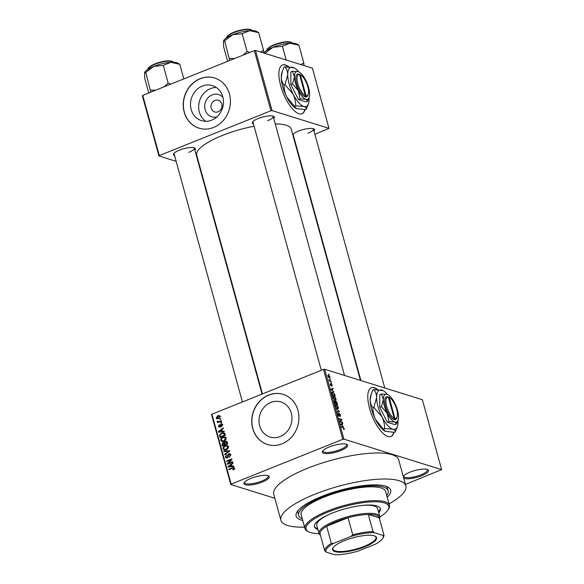 <?xml version="1.0" encoding="UTF-8"?>
<svg xmlns="http://www.w3.org/2000/svg" width="584" height="584" viewBox="0 0 584 584"><rect width="100%" height="100%" fill="white"/><g stroke="black" fill="none" stroke-linecap="round" stroke-linejoin="round"><path stroke-width="0.88" d="M340.808 450.541A13.133 3.548 -15.4 0 1 327.31 453.615A13.133 3.548 -15.4 0 1 322.616 451.133A13.133 3.548 -15.4 0 1 329.267 446.942A13.133 3.548 -15.4 0 1 346.925 444.439A13.133 3.548 -15.4 0 1 340.808 450.541M323.01 450.622A12.257 3.307 164.6 0 0 322.996 451.184A12.257 3.307 164.6 0 0 340.202 449.607A12.257 3.307 164.6 0 0 346.633 444.672A12.257 3.307 164.6 0 0 346.334 444.198M403.281 476.551A13.133 3.548 -15.4 0 1 403.405 476.34A13.133 3.548 -15.4 0 1 410.048 472.149A13.133 3.548 -15.4 0 1 427.714 469.638A13.133 3.548 -15.4 0 1 421.59 475.748A13.133 3.548 -15.4 0 1 403.719 478.128M403.792 475.829A12.257 3.307 164.6 0 0 403.778 476.391A12.257 3.307 164.6 0 0 420.984 474.814A12.257 3.307 164.6 0 0 427.415 469.879A12.257 3.307 164.6 0 0 427.116 469.405M262.384 482.012A13.133 3.548 -15.4 0 1 248.879 485.085A13.133 3.548 -15.4 0 1 244.192 482.603A13.133 3.548 -15.4 0 1 250.843 478.413A13.133 3.548 -15.4 0 1 268.501 475.909A13.133 3.548 -15.4 0 1 262.384 482.012M244.579 482.092A12.257 3.307 164.6 0 0 244.565 482.654A12.257 3.307 164.6 0 0 261.771 481.077A12.257 3.307 164.6 0 0 268.209 476.142A12.257 3.307 164.6 0 0 267.903 475.668M377.709 389.55A26.273 9.789 68.1 0 0 371.344 387.732A26.273 9.789 68.1 0 0 369.592 408.515A26.273 9.789 68.1 0 0 390.915 436.496A26.273 9.789 68.1 0 0 393.944 432.299M377.227 389.535A26.273 9.789 68.1 0 0 371.198 387.798M216.912 116.866A11.629 10.322 107.3 0 1 204.962 109.055A11.629 10.322 107.3 0 1 212.167 94.878A11.629 10.322 107.3 0 1 222.964 97.477M214.941 100.412A6.132 5.439 -72.7 0 0 210.999 106.368A6.132 5.439 -72.7 0 0 214.678 111.953A6.132 5.439 -72.7 0 0 218.073 111.792A6.132 5.439 -72.7 0 0 222.015 105.843A6.132 5.439 -72.7 0 0 218.336 100.251A6.132 5.439 -72.7 0 0 214.941 100.412M202.29 86.096A18.352 16.294 -72.7 0 0 190.501 103.915A18.352 16.294 -72.7 0 0 201.517 120.654A18.352 16.294 -72.7 0 0 211.678 120.173A18.352 16.294 -72.7 0 0 223.468 102.346A18.352 16.294 -72.7 0 0 212.452 85.614A18.352 16.294 -72.7 0 0 202.29 86.096M216.336 87.498A18.352 16.294 -72.7 0 0 210.444 88.637A18.352 16.294 -72.7 0 0 198.852 104.047A18.352 16.294 -72.7 0 0 205.787 121.311M200.108 78.694A26.273 23.323 -72.7 0 0 183.237 104.207A26.273 23.323 -72.7 0 0 199.005 128.159A26.273 23.323 -72.7 0 0 213.547 127.473A26.273 23.323 -72.7 0 0 230.417 101.966A26.273 23.323 -72.7 0 0 214.649 78.008A26.273 23.323 -72.7 0 0 200.108 78.694M214.729 78.03A26.273 23.323 -72.7 0 0 200.268 78.745A26.273 23.323 -72.7 0 0 183.391 104.207A26.273 23.323 -72.7 0 0 199.078 128.188M280.181 436.533A18.352 16.294 107.3 0 1 270.02 437.014A18.352 16.294 107.3 0 1 259.004 420.276A18.352 16.294 107.3 0 1 270.793 402.456A18.352 16.294 107.3 0 1 280.955 401.974A18.352 16.294 107.3 0 1 291.971 418.713A18.352 16.294 107.3 0 1 280.181 436.533M268.618 395.061A26.273 23.323 -72.7 0 0 251.74 420.568A26.273 23.323 -72.7 0 0 267.508 444.526A26.273 23.323 -72.7 0 0 282.05 443.833A26.273 23.323 -72.7 0 0 298.928 418.326A26.273 23.323 -72.7 0 0 283.16 394.368A26.273 23.323 -72.7 0 0 268.618 395.061M283.233 394.39A26.273 23.323 -72.7 0 0 268.771 395.105A26.273 23.323 -72.7 0 0 251.894 420.568A26.273 23.323 -72.7 0 0 267.582 444.548M253.471 123.99A11.381 3.073 -15.4 0 1 252.522 122.129A11.381 3.073 -15.4 0 1 258.281 118.501A11.381 3.073 -15.4 0 1 273.589 116.325A11.381 3.073 -15.4 0 1 273.728 118.406M252.923 121.618A10.505 2.832 164.6 0 0 252.93 122.034L321.317 370.3M174.587 155.643A11.381 3.073 -15.4 0 1 173.645 153.782A11.381 3.073 -15.4 0 1 179.405 150.154A11.381 3.073 -15.4 0 1 194.713 147.978A11.381 3.073 -15.4 0 1 194.852 150.059M174.047 153.271A10.505 2.832 164.6 0 0 174.054 153.687L242.433 401.953M293.708 136.547A11.381 3.073 -15.4 0 1 293.226 136.349M292.767 134.678A11.381 3.073 -15.4 0 1 298.519 131.057A11.381 3.073 -15.4 0 1 313.827 128.882A11.381 3.073 -15.4 0 1 313.966 130.962M293.168 134.174A10.505 2.832 164.6 0 0 293.168 134.59L360.912 380.542M302.753 520.468A49.034 13.235 -15.4 0 1 297.015 512.015A49.034 13.235 -15.4 0 1 321.835 496.371A49.034 13.235 -15.4 0 1 387.776 487.019A49.034 13.235 -15.4 0 1 387.177 497.21M298.132 510.504A46.413 12.527 164.6 0 0 297.964 512.978L298.636 515.416A46.413 12.527 164.6 0 0 302.271 518.723M389.017 503.897A64.802 17.483 164.6 0 0 405.851 485.888A64.802 17.483 164.6 0 0 314.915 494.21A64.802 17.483 164.6 0 0 280.911 520.3A64.802 17.483 164.6 0 0 304.592 527.148M405.851 485.888L398.689 459.871A64.802 17.483 164.6 0 0 307.746 468.2A64.802 17.483 164.6 0 0 273.743 494.29L280.911 520.3M360.452 380.396L291.241 129.144A49.034 13.235 164.6 0 0 275.254 123.932M254.084 126.224A49.034 13.235 164.6 0 0 222.424 135.444A49.034 13.235 164.6 0 0 196.691 155.183L262.45 393.923M288.81 66.824A26.273 9.789 68.1 0 0 282.452 65.014A26.273 9.789 68.1 0 0 280.7 85.79A26.273 9.789 68.1 0 0 302.023 113.77A26.273 9.789 68.1 0 0 305.052 109.573M288.335 66.81A26.273 9.789 68.1 0 0 282.306 65.072M330.142 378.914L330.668 379.549L330.142 378.914M330.077 380.783L331.238 381.622L329.281 381.009L328.901 379.403L330.077 380.783L329.42 381.053M331.121 382.462L331.646 383.097L331.121 382.462M330.953 383.856L332.245 385.17L331.967 386.236L331.464 384.257L331.106 385.9L330.223 384.564L330.456 383.535L331.04 385.257L331.07 383.717M331.792 385.71L331.96 385.046M331.464 384.257L330.96 384.476M330.632 384.068L330.274 384.717M330.632 385.491L331.04 385.257M333.048 390.871L330.851 389.156L333.092 388.345L333.238 388.886L332.559 389.083L332.705 391.01M335.953 398.624L335.939 399.982L335.158 400.201L333.194 397.762C332.975 396.397 333.252 395.879 334.026 396.2L335.136 397.018L335.69 398.733M335.296 400.237L335.939 399.982L335.158 400.201M333.449 396.178L334.026 396.2L333.128 396.565M338.297 407.128L338.282 408.479L337.501 408.698L335.53 406.26C335.318 404.894 335.596 404.376 336.369 404.697L337.479 405.515L338.026 407.231M337.64 408.734L338.282 408.479L337.501 408.698M335.793 404.683L336.369 404.697L335.464 405.062M344.239 428.692L344.268 429.444L343.706 429.554L343.56 427.955L341.326 427.189L341.187 426.67L343.012 427.24L343.954 428.809M343.531 429.021L343.918 428.568M342.779 439.321L323.521 369.416L324.66 369.234L422.371 399.719L441.628 469.631L343.918 439.139L342.779 439.321L231.169 484.107L230.804 484.53L274.838 498.269M324.66 369.234L343.918 439.139M342.662 425.751L340.457 424.035L342.698 423.225L342.844 423.765L342.166 423.962L342.312 425.897M340.238 421.444L342.392 422.115L342.538 422.634L339.844 421.794L339.691 421.239L341.246 419.735L339.092 419.056L338.946 418.546L341.64 419.385L341.793 419.94L339.793 421.619M339.917 416.144L340.202 415.1L339.45 413.903L338.939 416.173L337.793 414.472L338.173 413.165L338.107 414.552L339.034 415.582L339.304 413.384L340.53 415.239L340.092 416.669L339.939 416.202M339.45 413.903L338.888 414.078M338.348 413.691L337.676 413.903M338.443 415.808L339.034 415.582M338.881 413.968L338.932 413.538M336.209 408.618L339.494 411.589L337.224 412.282L337.077 411.742L339.114 411.267L336.209 408.618M335.406 401.128L335.844 400.952L337.063 402.777L337.508 404.384L334.814 403.537L334.369 401.931L334.654 400.719L335.377 401.456L335.844 400.952L335.179 401.536M331.916 392.36L332.851 391.981L334.749 394.368L335.165 395.879L332.471 395.039L331.902 392.791L332.851 391.981L332.23 391.959M327.872 375.359L328.529 375.103L329.96 376.863L329.339 377.987L327.931 376.227L328.529 375.103L328.099 375.081M329.792 378.009L329.339 377.987M328.799 374.037L329.325 374.673L328.799 374.037M230.804 484.53L211.547 414.625L211.919 414.202L231.169 484.107M441.628 469.631L405.449 484.421M220.657 418.567L220.803 419.086L220.044 419.392L219.905 418.874L220.657 418.567M221.635 422.115L221.774 422.634L221.022 422.94L220.883 422.422L221.635 422.115M224.11 431.109L224.263 431.649L218.547 432.196L218.401 431.649L223.219 427.882L223.373 428.422L221.92 429.503L222.409 431.291L224.11 431.109M225.139 437.044L226.118 438.124L225.701 439.942L224.03 441.183L221.832 441.438L220.701 440.299C220.657 438.737 221.38 437.715 222.869 437.219L225.044 437.007M227.483 445.541L228.461 446.629L228.045 448.439L226.373 449.68L224.168 449.935L223.044 448.797C223 447.242 223.723 446.212 225.205 445.716L227.38 445.504M230.695 454.739L229.388 457.17L230.067 454.943L228.877 454.257L227.154 457.9L226.154 457.973L225.307 457.009L226.453 454.819L225.92 456.746L227.03 457.374L227.526 456.995L227.68 455.031L228.724 453.746L229.789 453.673L230.695 454.739M231.008 454.695L228.877 454.257M228.001 457.892L226.461 457.418L227.68 457.579M233.717 465.988L233.87 466.528L228.154 467.076L228.008 466.536L232.826 462.762L232.979 463.302L231.527 464.382L232.016 466.178L233.717 465.988M323.521 369.416L211.919 414.202M234.25 469.156L233.067 469.974L232.855 469.485L233.775 468.419L233.228 468.018L228.877 469.682L228.731 469.171L233.775 467.492L234.403 468.193L234.25 469.156M234.447 468.624L232.315 467.733M232.527 461.652L232.666 462.17L227.388 464.287L227.234 463.74L230.87 459.856L226.636 461.557L226.49 461.039L231.768 458.922L231.921 459.477L228.3 463.353L232.527 461.652M229.483 450.614L229.621 451.125L224.767 454.775L224.621 454.243L228.943 451.147L223.906 451.651L223.76 451.111L229.483 450.614M227.198 442.314L227.636 443.92L222.358 446.037L221.92 444.431L222.854 442.475L224.11 442.592L225.212 441.365L226.373 441.263L227.198 442.314M223.767 442.409L224.657 442.76M224.884 433.905L225.3 435.423L220.022 437.54L219.489 435.233L221.672 433.014L223.92 432.751L224.884 433.905M222.416 424.67L221.526 426.429L221.854 424.853L221.066 424.4L219.861 427.014L219.109 427.072L218.445 426.291L219.212 424.648L218.985 426.05L219.635 426.532L220.832 423.918L221.701 423.845L222.416 424.67M222.475 425.05L221.066 424.4M218.985 426.05L220.292 426.736M221.227 420.641L221.373 421.159L217.533 422.699L217.387 422.181L218 421.933L217.153 421.59L217.219 421.02L218.423 421.655L221.227 420.641M218.803 422.188L217.153 421.59L218.686 422.071L218.759 421.495M217.847 421.341L219.38 421.955M220.124 416.363L218.533 418.604L216.956 418.794L216.146 417.961L217.701 415.735L219.328 415.523L220.124 416.363M386.696 495.473A46.413 12.527 164.6 0 0 388.126 490.772L387.455 488.326A46.413 12.527 164.6 0 0 386.039 486.289M254.347 50.611L255.485 50.428L272.056 110.588L270.918 110.77L254.347 50.611L142.737 95.396L159.308 155.556L158.943 155.979L176.164 161.352M200.013 168.791L200.473 168.937M158.943 155.979L142.372 95.82L142.737 95.396M272.056 110.588L328.989 128.349L314.886 134.283M295.256 142.16L294.869 142.313M328.989 128.349L312.418 68.197L255.485 50.428M270.918 110.77L159.308 155.556M301.87 113.829A26.273 9.789 68.1 0 0 304.775 109.588M267.676 120.691A10.505 2.832 164.6 0 0 273.188 116.457A10.505 2.832 164.6 0 0 272.976 116.092M188.8 152.336A10.505 2.832 164.6 0 0 194.311 148.11A10.505 2.832 164.6 0 0 194.1 147.745M307.914 133.24A10.505 2.832 164.6 0 0 313.433 129.013A10.505 2.832 164.6 0 0 313.221 128.648M390.762 436.555A26.273 9.789 68.1 0 0 393.667 432.306M233.6 469.719L232.855 469.485M229.534 469.419L228.731 469.171M233.907 468.193L234.352 468.039M229.373 466.959L228.008 466.536M233.33 466.587L232.016 466.178M229.687 466.382L231.352 466.251L230.957 464.806L228.621 466.543L231.03 466.806M232.636 466.652L231.352 466.251M229.819 466.915L228.621 466.543M231.709 465.039L230.957 464.806M228.096 464.003L227.234 463.74M231.41 460.024L230.87 459.856M227.3 461.287L226.49 461.039M229.103 463.601L228.3 463.353M229.884 456.9L229.176 456.681M230.768 455.162L230.067 454.943M227.037 457.944L226.862 457.542M226.242 457.301L225.307 457.009M228.016 457.148L227.526 456.995M228.249 455.213L227.68 455.031M229.965 454.367L228.724 453.746M225.227 454.432L224.621 454.243M229.403 451.293L228.943 451.147M225.125 451.534L223.76 451.111M225.015 450.023L224.636 449.446M223.957 449.081L223.044 448.797M226.132 446.001L225.205 445.716M227.11 446.066L228.037 445.884M223.657 448.541L224.482 449.395L226.242 449.162L227.848 446.877L227.015 446.03L225.336 446.242L224.205 446.935L223.657 448.541M226.972 449.388L226.242 449.162M228.534 447.089L227.848 446.877M223.628 445.526L222.832 445.271L224.409 444.636L223.942 443.146L223.081 442.957L222.832 445.271M222.665 444.665L221.92 444.431M224.161 443.066L222.854 442.475M226.504 441.957L225.212 441.365M225.818 444.65L225.03 444.395L226.877 443.65L226.366 442.044L225.358 441.876L224.745 443.373L225.03 444.395M225.22 444.891L224.409 444.636M224.752 443.395L223.081 442.957M227.629 443.884L226.877 443.65M227.191 442.3L225.358 441.876M227.329 442.789L226.577 442.555M222.672 441.526L222.3 440.949M221.613 440.577L220.701 440.299M223.789 437.504L222.869 437.219M224.767 437.562L225.694 437.379M221.321 440.044L222.146 440.898L223.898 440.657L225.504 438.38L224.672 437.533L222.993 437.737L221.862 438.438L221.321 440.044M224.628 440.891L223.898 440.657M226.191 438.591L225.504 438.38M221.285 437.029L220.496 436.774L224.541 435.153L223.154 433.226L221.811 433.54L220.146 435.08L220.496 436.774M220.153 435.438L219.489 435.233M222.57 433.299L221.672 433.014M223.701 433.321L224.526 433.153M225.285 435.387L224.541 435.153M225.103 433.759L223.154 433.226M225.03 434.452L224.285 434.219M219.767 432.08L218.401 431.649M223.723 431.7L222.409 431.291M220.073 431.503L221.745 431.364L221.351 429.926L219.015 431.664L221.424 431.919M223.03 431.766L221.745 431.364M220.204 432.036L219.015 431.664M222.095 430.16L221.351 429.926M221.949 426.137L221.314 425.94M220.037 426.933L218.445 426.291M220.511 426.422L219.912 426.232M222.307 424.378L220.832 423.918M221.686 422.67L220.883 422.422M218.197 422.429L217.387 422.181M217.817 421.203L217.219 421.02M220.044 421.692L219.234 421.436M220.708 419.122L219.905 418.874M217.854 418.808L216.146 417.961M218.672 416.034L217.701 415.735M219.358 416.173L219.964 415.99M220.175 416.757L217.883 416.239L216.701 417.75L218.744 418.721M216.701 417.75L218.387 418.086L219.569 416.567L219.073 416.085L220.613 416.56M219.124 418.312L218.387 418.086M343.224 426.597L343.589 426.451M340.479 424.115L342.698 423.225M341.019 424.896L342.297 425.481L342.166 423.962M340.574 424.451L341.377 424.75M341.903 424.042L340.808 424.356M341.728 422.385L342.392 422.115M340.976 419.648L341.64 419.385M340.501 420.458L341.793 419.94M337.158 412.049L339.114 411.267M335.588 406.457L337.8 408.201L337.056 408.501M336.873 408.384L337.983 407.033L336.501 405.216L335.953 405.245L335.844 406.354M335.413 405.464L336.501 405.216M334.727 403.223L335.793 403.369L335.347 401.85L334.844 401.252L334.26 401.42M335.128 403.639L335.793 403.369M334.844 401.252L334.99 403.121M335.442 403.734L337.048 403.763L336.567 402.12L335.983 401.471L335.274 401.69M336.384 404.033L337.048 403.763M335.566 402.551L336.107 403.471M335.983 401.471L335.822 402.449M333.252 397.959L335.457 399.704L334.712 400.004M334.53 399.879L335.639 398.529L334.157 396.719L333.61 396.748L333.508 397.857M333.07 396.967L334.157 396.719M332.646 394.623L334.712 395.266L333.705 392.915L332.989 392.499L332.245 392.988L332.384 394.726M334.048 395.536L334.712 395.266M331.953 393.105L332.989 392.499M333.617 391.718L333.982 391.572M330.873 389.236L333.092 388.345M331.77 389.871L332.69 390.601L332.289 389.163L331.194 389.477L331.77 389.871L331.413 390.017M330.96 384.454L331.332 384.309M330.434 381.367L331.099 381.104M329.208 380.746L329.653 380.564M327.989 376.424L329.551 377.49L328.887 377.76M328.755 377.651L329.675 376.76L328.69 375.621L327.85 375.797M328.69 375.621L328.215 376.33M389.397 505.284L385.593 491.465A43.785 11.811 164.6 0 0 326.025 496.356A2.19 0.591 164.6 0 0 323.375 496.853A2.19 0.591 164.6 0 0 322.229 497.736A2.19 0.591 164.6 0 0 322.317 497.845A43.785 11.811 164.6 0 0 301.169 514.723L304.979 528.542A43.785 11.811 -15.4 0 1 327.952 510.912A43.785 11.811 -15.4 0 1 389.397 505.284A43.785 11.811 -15.4 0 1 388.586 508.941L387.98 509.912A42.909 11.578 164.6 0 0 372.665 501.809A42.909 11.578 164.6 0 0 328.558 511.847A42.909 11.578 164.6 0 0 308.564 531.79A42.909 11.578 164.6 0 0 319.119 533.666M378.746 512.774A34.149 9.213 164.6 0 0 380.337 508.657A34.149 9.213 164.6 0 0 332.406 513.044A34.149 9.213 164.6 0 0 314.484 526.797A34.149 9.213 164.6 0 0 317.959 529.513M378.52 511.956A34.149 9.213 164.6 0 0 380.191 508.262M308.564 531.79L307.549 531.265A43.785 11.811 -15.4 0 1 304.979 528.542M326.025 496.356A43.785 11.811 164.6 0 0 324.149 497.094A43.785 11.811 164.6 0 0 322.317 497.845M388.126 490.772A46.413 12.527 164.6 0 0 322.996 496.728A46.413 12.527 164.6 0 0 298.636 515.416M362.445 505.423A31.521 8.505 -15.4 0 1 377.578 508.54L379.819 516.672A31.521 8.505 -15.4 0 1 379.498 518.833M320.412 535.105A31.521 8.505 -15.4 0 1 319.032 533.411L316.798 525.286A31.521 8.505 -15.4 0 1 328.201 514.854M379.877 516.935A42.909 11.578 164.6 0 0 387.98 509.912M314.411 526.381A34.149 9.213 164.6 0 0 317.74 528.702M256.405 31.368A17.622 4.752 164.6 0 0 255.624 31.054A17.622 4.752 164.6 0 0 249.718 30.66L258.668 32.646L256.405 31.368M263.771 53.013L263.545 50.341L258.668 32.646M263.545 50.341L260.785 52.085M242.163 33.741L249.718 30.66A17.622 4.752 164.6 0 0 232.702 34.726L242.163 33.741L247.039 51.443L243.068 55.137M249.711 52.472L247.039 51.443M224.636 40.778L232.702 34.726A17.622 4.752 164.6 0 0 223.781 40.354L223.431 41.209L224.636 40.778L229.694 60.502M234.527 58.568L229.512 58.473M227.643 61.327L223.621 46.705L223.431 41.209M334.895 551.639A22.856 6.168 -15.4 0 1 332.968 547.894A22.856 6.168 -15.4 0 1 351.692 538.149A22.856 6.168 -15.4 0 1 374.256 535.842A22.856 6.168 -15.4 0 1 375.271 536.243A22.856 6.168 -15.4 0 1 363.482 547.31A22.856 6.168 -15.4 0 1 334.895 551.639M333.165 547.602A22.331 6.022 164.6 0 0 332.916 549.179A22.331 6.022 164.6 0 0 335.216 550.967A22.331 6.022 164.6 0 0 360.262 547.777A22.331 6.022 164.6 0 0 375.972 537.324A22.331 6.022 164.6 0 0 374.943 536.09M319.032 533.411A31.521 8.505 -15.4 0 1 341.209 518.658A31.521 8.505 -15.4 0 1 376.578 514.146A31.521 8.505 -15.4 0 1 379.819 516.672M350.933 536.419L352.736 534.791A30.645 8.271 -15.4 0 1 373.03 531.542L368.329 514.467L379.235 517.869A30.645 8.271 164.6 0 0 376.045 515.263A30.645 8.271 164.6 0 0 368.329 514.467A30.645 8.271 164.6 0 0 348.035 517.723L326.653 526.301A30.645 8.271 164.6 0 0 320.068 533.834L324.77 550.909A30.645 8.271 -15.4 0 1 331.354 543.375L333.603 543.375A29.769 8.037 164.6 0 0 326.025 552.041L334.866 554.8A29.769 8.037 164.6 0 0 358.226 551.055L375.549 544.106A29.769 8.037 164.6 0 0 382.732 538.317A29.769 8.037 164.6 0 0 383.126 535.433L374.286 532.674A29.769 8.037 164.6 0 0 350.933 536.419L333.603 543.375M352.736 534.791L348.035 517.723A30.645 8.271 164.6 0 0 326.653 526.301L331.354 543.375M326.025 552.041L324.77 550.909M373.03 531.542L374.286 532.674M383.126 535.433L383.936 534.944A30.645 8.271 -15.4 0 1 383.33 537.346L382.732 538.317M379.235 517.869L383.936 534.944M304.008 65.569L303.782 62.897L301.023 64.641M264.888 53.363L272.94 47.282L282.401 46.297L289.956 43.216L298.906 45.194L296.643 43.924A17.622 4.752 164.6 0 0 289.956 43.216A17.622 4.752 164.6 0 0 272.94 47.282A17.622 4.752 -15.4 0 0 264.019 52.903L264.873 53.326M303.782 62.897L298.906 45.194M286.175 60.006L282.401 46.297M177.521 63.021A17.622 4.752 164.6 0 0 176.748 62.707A17.622 4.752 164.6 0 0 170.842 62.313L179.792 64.291L177.521 63.021M183.814 78.913L179.792 64.291M163.286 65.393L170.842 62.313A17.622 4.752 164.6 0 0 153.826 66.379L163.286 65.393L168.163 83.096L164.192 86.79M170.835 84.125L168.163 83.096M145.759 72.431L153.826 66.379A17.622 4.752 164.6 0 0 144.905 72L144.555 72.861L145.759 72.431L150.818 92.155M155.643 90.221L150.635 90.126M148.767 92.98L144.737 78.358L144.555 72.861M388.404 397.222L394.207 418.297L393.682 419.443L394.448 419.655A12.257 4.57 68.1 0 0 396.821 417.918L397.149 416.918A11.381 4.241 68.1 0 0 395.624 406.296A11.381 4.241 68.1 0 0 389.389 397.565A11.381 4.241 68.1 0 0 389.17 397.463L388.404 397.222A11.381 4.241 68.1 0 0 386.688 406.318A11.381 4.241 68.1 0 0 394.207 418.297M387.418 396.711A12.257 4.57 68.1 0 0 385.549 406.5A12.257 4.57 68.1 0 0 393.674 419.414M396.529 423.969L398.076 419.998A14.885 5.548 68.1 0 0 398.5 416.859A14.885 5.548 68.1 0 0 394.696 403.04A14.885 5.548 68.1 0 0 387.922 394.696A14.885 5.548 68.1 0 0 387.126 394.361L381.367 393.981L379.731 394.638L379.761 407.274L387.345 422.276L394.894 424.626L396.529 423.969L394.74 421.998A14.885 5.548 68.1 0 0 398.076 419.998M387.922 394.696L387.126 394.361A14.885 5.548 68.1 0 0 383.367 399.5L381.396 406.617L379.761 407.274M381.367 393.981L383.367 399.5A14.885 5.548 68.1 0 0 387.17 413.326L388.981 421.619L387.345 422.276M381.396 406.617L387.17 413.326A14.885 5.548 68.1 0 0 394.74 421.998L388.981 421.619M387.572 394.529A21.017 7.833 68.1 0 0 383.067 390.601A21.017 7.833 68.1 0 0 381.943 390.119A21.017 7.833 68.1 0 0 376.629 397.383A21.017 7.833 68.1 0 0 382.002 416.896A21.017 7.833 68.1 0 0 392.689 429.145A21.017 7.833 68.1 0 0 397.405 426.32A21.017 7.833 68.1 0 0 397.996 421.882A21.017 7.833 68.1 0 0 397.945 420.4M383.067 390.601L373.811 389.586C375.563 391.66 376.505 394.258 376.629 397.383L373.855 407.428L382.002 416.896C383.776 420.655 384.63 424.561 384.557 428.605L392.689 429.145C394.463 429.773 395.302 430.707 395.215 431.926L396.923 427.765M395.215 431.926L394.331 432.284L385.228 431.35L375.519 419.494C373.745 415.735 372.899 411.829 372.964 407.785C371.212 405.712 370.271 403.106 370.147 399.982L371.22 394.105L372.921 389.937L373.811 389.586M373.855 407.428L372.964 407.785M384.557 428.605L383.673 428.955M371.19 394.2L370.738 395.543A21.017 7.833 68.1 0 0 370.147 399.982A21.017 7.833 68.1 0 0 375.519 419.494A21.017 7.833 68.1 0 0 385.075 431.269A21.017 7.833 68.1 0 0 385.163 431.313M389.389 397.565L388.455 397.076A12.257 4.57 68.1 0 0 388.192 396.945M394.448 419.655L394.974 418.531L389.17 397.463M394.974 418.531A11.381 4.241 68.1 0 0 397.149 416.918M299.504 74.496L305.315 95.572L304.79 96.718L305.549 96.929A12.257 4.57 68.1 0 0 307.929 95.192L308.257 94.192A11.381 4.241 68.1 0 0 306.731 83.57A11.381 4.241 68.1 0 0 300.497 74.847A11.381 4.241 68.1 0 0 300.278 74.737L299.504 74.496A11.381 4.241 68.1 0 0 297.796 83.592A11.381 4.241 68.1 0 0 305.315 95.572M298.526 73.985A12.257 4.57 68.1 0 0 296.657 83.775A12.257 4.57 68.1 0 0 304.782 96.688M307.637 101.251L309.184 97.28A14.885 5.548 68.1 0 0 309.608 94.133A14.885 5.548 68.1 0 0 305.804 80.315A14.885 5.548 68.1 0 0 299.03 71.978A14.885 5.548 68.1 0 0 298.234 71.635L292.474 71.255L290.839 71.912L290.868 84.556L298.453 99.55L306.001 101.908L307.637 101.251L305.848 99.273A14.885 5.548 68.1 0 0 309.184 97.28M299.03 71.978L298.234 71.635A14.885 5.548 68.1 0 0 294.475 76.781L292.504 83.899L290.868 84.556M292.474 71.255L294.475 76.781A14.885 5.548 68.1 0 0 298.278 90.6L300.088 98.893L298.453 99.55M292.504 83.899L298.278 90.6A14.885 5.548 68.1 0 0 305.848 99.273L300.088 98.893M298.679 71.803A21.017 7.833 68.1 0 0 294.175 67.875A21.017 7.833 68.1 0 0 293.044 67.401A21.017 7.833 68.1 0 0 287.737 74.657A21.017 7.833 68.1 0 0 293.11 94.17A21.017 7.833 68.1 0 0 303.797 106.419A21.017 7.833 68.1 0 0 308.513 103.602A21.017 7.833 68.1 0 0 309.104 99.156A21.017 7.833 68.1 0 0 309.053 97.674M294.175 67.875L284.919 66.861C286.671 68.934 287.613 71.533 287.737 74.657L284.963 84.709L293.11 94.17C294.883 97.93 295.738 101.835 295.665 105.879L303.797 106.419C305.571 107.055 306.41 107.982 306.323 109.208L308.513 103.602M306.323 109.208L305.439 109.558L296.336 108.631L286.627 96.769C284.853 93.009 284.007 89.104 284.072 85.06C282.32 82.986 281.378 80.388 281.254 77.263L282.327 71.379L284.028 67.218L284.919 66.861M284.963 84.709L284.072 85.06M295.665 105.879L294.781 106.237M282.298 71.474L281.846 72.825A21.017 7.833 68.1 0 0 281.254 77.263A21.017 7.833 68.1 0 0 286.627 96.769A21.017 7.833 68.1 0 0 296.183 108.544A21.017 7.833 68.1 0 0 296.271 108.595M300.497 74.847L299.563 74.35A12.257 4.57 68.1 0 0 299.3 74.226M305.549 96.929L306.082 95.812L300.278 74.737M306.082 95.812A11.381 4.241 68.1 0 0 308.257 94.192M228.22 456.214L227.651 456.038M228.665 451.841L228.169 451.688M224.891 443.898L224.147 443.665M220.372 436.321L219.621 436.087M220.657 425.772L219.964 425.554M342.348 427.51L343.012 427.24M337.143 411.983L338.749 411.34M252.208 30.594A13.133 3.548 164.6 0 0 250.996 29.842A13.133 3.548 164.6 0 0 236.819 31.536A13.133 3.548 164.6 0 0 226.986 37.544M227.475 36.471A12.607 3.402 -15.4 0 1 237.535 30.93A12.607 3.402 -15.4 0 1 250.412 29.536M292.453 43.15A13.133 3.548 164.6 0 0 291.233 42.398A13.133 3.548 164.6 0 0 277.057 44.092A13.133 3.548 164.6 0 0 267.224 50.1M267.713 49.027A12.607 3.402 -15.4 0 1 277.772 43.486A12.607 3.402 -15.4 0 1 290.649 42.092M173.331 62.247A13.133 3.548 164.6 0 0 172.119 61.495A13.133 3.548 164.6 0 0 157.935 63.189A13.133 3.548 164.6 0 0 148.11 69.197M148.599 68.124A12.607 3.402 -15.4 0 1 158.651 62.583A12.607 3.402 -15.4 0 1 171.528 61.189M233.432 468.039L234.965 468.521M224.482 449.395L226.023 449.877M227.015 446.03L228.556 446.512M223.628 442.898L225.168 443.38M226.037 441.811L227.577 442.292M222.146 440.898L223.679 441.38M224.672 437.533L226.212 438.015M221.46 424.371L222.993 424.853M219.358 426.546L220.898 427.028M218.139 421.633L219.679 422.115M338.961 415.669L338.486 415.859M336.041 405.201L335.413 405.457M333.705 396.704L333.07 396.952M332.478 392.47L331.894 392.704M331.383 384.25L330.953 384.425M330.544 384.075L330.15 384.228M252.346 30.894L250.697 29.521C247.061 28.726 241.988 29.419 235.476 31.587C228.702 34.529 225.884 36.624 227.023 37.865M344.523 375.432L273.188 116.457M313.433 129.013L384.761 387.98M194.311 148.11L262.063 394.076M267.26 50.421C266.122 49.18 268.947 47.085 275.714 44.143C282.225 41.968 287.299 41.281 290.942 42.077L292.584 43.45M173.47 62.546L171.82 61.174C168.185 60.378 163.111 61.065 156.6 63.24C149.825 66.182 147.007 68.277 148.139 69.518M397.405 426.32L396.916 427.765"/></g></svg>
